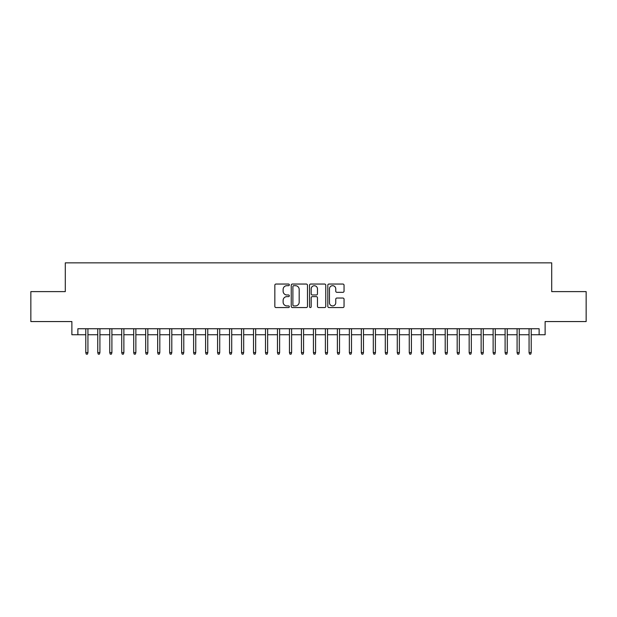 <?xml version="1.0" encoding="UTF-8"?>
<svg xmlns="http://www.w3.org/2000/svg" width="617" height="617" viewBox="0 0 617 617"><rect width="100%" height="100%" fill="white"/><g stroke="black" fill="none" stroke-linecap="round" stroke-linejoin="round"><path stroke-width="0.93" d="M289.334 284.861A0.825 0.825 0 0 0 288.509 284.044L276.015 284.044A1.172 1.172 0 0 0 274.835 285.216L274.835 306.387A1.172 1.172 0 0 0 276.015 307.559L288.509 307.559A0.825 0.825 0 0 0 289.334 306.734A0.825 0.825 0 0 0 288.509 305.916L286.89 305.916A3.764 3.764 0 0 1 283.126 302.153L283.126 300.386A3.764 3.764 0 0 1 286.89 296.623L288.509 296.623A0.825 0.825 0 0 0 289.334 295.798A0.825 0.825 0 0 0 288.509 294.98L286.89 294.98A3.764 3.764 0 0 1 283.126 291.216L283.126 289.45A3.764 3.764 0 0 1 286.89 285.686L288.509 285.686A0.825 0.825 0 0 0 289.334 284.861M342.867 292.335A1.172 1.172 0 0 0 344.047 291.155L344.047 285.216A1.172 1.172 0 0 0 342.867 284.044L328.992 284.044A1.172 1.172 0 0 0 327.812 285.216L327.812 306.387A1.172 1.172 0 0 0 328.992 307.559L342.867 307.559A1.172 1.172 0 0 0 344.047 306.387L344.047 299.214A1.172 1.172 0 0 0 342.867 298.034L336.928 298.034A1.172 1.172 0 0 0 335.756 299.214L335.756 302.77A3.147 3.147 0 0 1 332.609 305.916A3.147 3.147 0 0 1 329.463 302.77L329.463 288.833A3.147 3.147 0 0 1 332.609 285.686A3.147 3.147 0 0 1 335.756 288.833L335.756 291.155A1.172 1.172 0 0 0 336.928 292.335L342.867 292.335M77.873 334.738L77.873 328.745L539.127 328.745L539.127 334.738L545.119 334.738L545.119 321.557L586.15 321.557L586.15 291.61L551.706 291.61L551.706 262.857L65.294 262.857L65.294 291.61L30.85 291.61L30.85 321.557L71.88 321.557L71.88 334.738L85.778 334.738M307.474 285.216A1.172 1.172 0 0 0 306.294 284.044L292.419 284.044A1.172 1.172 0 0 0 291.239 285.216L291.239 306.387A1.172 1.172 0 0 0 292.419 307.559L306.294 307.559A1.172 1.172 0 0 0 307.474 306.387L307.474 285.216M310.706 284.044L324.581 284.044A1.172 1.172 0 0 1 325.761 285.216L325.761 306.387A1.172 1.172 0 0 1 324.581 307.559L318.642 307.559A1.172 1.172 0 0 1 317.47 306.387L317.47 297.803A1.172 1.172 0 0 0 316.29 296.623L312.349 296.623A1.172 1.172 0 0 0 311.176 297.803L311.176 306.734A0.825 0.825 0 0 1 310.351 307.559A0.825 0.825 0 0 1 309.526 306.734L309.526 285.216A1.172 1.172 0 0 1 310.706 284.044M87.938 334.738L97.764 334.738M99.915 334.738L109.741 334.738M111.901 334.738L121.726 334.738M123.878 334.738L133.704 334.738M135.863 334.738L145.681 334.738M147.841 334.738L157.667 334.738M159.818 334.738L169.644 334.738M171.804 334.738L181.629 334.738M183.781 334.738L193.607 334.738M195.766 334.738L205.584 334.738M207.744 334.738L217.57 334.738M219.721 334.738L229.547 334.738M231.707 334.738L241.532 334.738M243.684 334.738L253.51 334.738M255.669 334.738L265.487 334.738M267.647 334.738L277.473 334.738M279.624 334.738L289.45 334.738M291.61 334.738L301.428 334.738M303.587 334.738L313.413 334.738M315.572 334.738L325.39 334.738M327.55 334.738L337.376 334.738M339.527 334.738L349.353 334.738M351.513 334.738L361.331 334.738M363.49 334.738L373.316 334.738M375.468 334.738L385.293 334.738M387.453 334.738L397.279 334.738M399.43 334.738L409.256 334.738M411.416 334.738L421.234 334.738M423.393 334.738L433.219 334.738M435.371 334.738L445.196 334.738M447.356 334.738L457.182 334.738M459.333 334.738L469.159 334.738M471.319 334.738L481.137 334.738M483.296 334.738L493.122 334.738M495.274 334.738L505.099 334.738M507.259 334.738L517.085 334.738M519.236 334.738L529.062 334.738M531.222 334.738L539.127 334.738M293.715 285.686A0.825 0.825 0 0 0 292.89 286.512L292.89 305.091A0.825 0.825 0 0 0 293.715 305.916L295.42 305.916A3.764 3.764 0 0 0 299.183 302.153L299.183 289.45A3.764 3.764 0 0 0 295.42 285.686L293.715 285.686M317.47 288.895A3.147 3.147 0 0 0 314.323 285.748A3.147 3.147 0 0 0 311.176 288.895L311.176 293.8A1.172 1.172 0 0 0 312.349 294.98L316.29 294.98A1.172 1.172 0 0 0 317.47 293.8L317.47 288.895M85.778 352.592L86.257 354.143L87.46 354.143L87.938 352.592L85.778 352.592L85.778 328.745M87.938 352.592L87.938 328.745M97.764 352.592L98.242 354.143L99.437 354.143L99.915 352.592L97.764 352.592L97.764 328.745M99.915 352.592L99.915 328.745M109.741 352.592L110.219 354.143L111.422 354.143L111.901 352.592L109.741 352.592L109.741 328.745M111.901 352.592L111.901 328.745M121.726 352.592L122.205 354.143L123.4 354.143L123.878 352.592L121.726 352.592L121.726 328.745M123.878 352.592L123.878 328.745M133.704 352.592L134.182 354.143L135.378 354.143L135.863 352.592L133.704 352.592L133.704 328.745M135.863 352.592L135.863 328.745M145.681 352.592L146.16 354.143L147.363 354.143L147.841 352.592L145.681 352.592L145.681 328.745M147.841 352.592L147.841 328.745M157.667 352.592L158.145 354.143L159.34 354.143L159.818 352.592L157.667 352.592L157.667 328.745M159.818 352.592L159.818 328.745M169.644 352.592L170.122 354.143L171.325 354.143L171.804 352.592L169.644 352.592L169.644 328.745M171.804 352.592L171.804 328.745M181.629 352.592L182.108 354.143L183.303 354.143L183.781 352.592L181.629 352.592L181.629 328.745M183.781 352.592L183.781 328.745M193.607 352.592L194.085 354.143L195.28 354.143L195.766 352.592L193.607 352.592L193.607 328.745M195.766 352.592L195.766 328.745M205.584 352.592L206.063 354.143L207.266 354.143L207.744 352.592L205.584 352.592L205.584 328.745M207.744 352.592L207.744 328.745M217.57 352.592L218.048 354.143L219.243 354.143L219.721 352.592L217.57 352.592L217.57 328.745M219.721 352.592L219.721 328.745M229.547 352.592L230.025 354.143L231.228 354.143L231.707 352.592L229.547 352.592L229.547 328.745M231.707 352.592L231.707 328.745M241.532 352.592L242.011 354.143L243.206 354.143L243.684 352.592L241.532 352.592L241.532 328.745M243.684 352.592L243.684 328.745M253.51 352.592L253.988 354.143L255.183 354.143L255.669 352.592L253.51 352.592L253.51 328.745M255.669 352.592L255.669 328.745M265.487 352.592L265.966 354.143L267.169 354.143L267.647 352.592L265.487 352.592L265.487 328.745M267.647 352.592L267.647 328.745M277.473 352.592L277.951 354.143L279.146 354.143L279.624 352.592L277.473 352.592L277.473 328.745M279.624 352.592L279.624 328.745M289.45 352.592L289.928 354.143L291.131 354.143L291.61 352.592L289.45 352.592L289.45 328.745M291.61 352.592L291.61 328.745M301.428 352.592L301.914 354.143L303.109 354.143L303.587 352.592L301.428 352.592L301.428 328.745M303.587 352.592L303.587 328.745M313.413 352.592L313.891 354.143L315.086 354.143L315.572 352.592L313.413 352.592L313.413 328.745M315.572 352.592L315.572 328.745M325.39 352.592L325.869 354.143L327.072 354.143L327.55 352.592L325.39 352.592L325.39 328.745M327.55 352.592L327.55 328.745M337.376 352.592L337.854 354.143L339.049 354.143L339.527 352.592L337.376 352.592L337.376 328.745M339.527 352.592L339.527 328.745M349.353 352.592L349.831 354.143L351.034 354.143L351.513 352.592L349.353 352.592L349.353 328.745M351.513 352.592L351.513 328.745M361.331 352.592L361.817 354.143L363.012 354.143L363.49 352.592L361.331 352.592L361.331 328.745M363.49 352.592L363.49 328.745M373.316 352.592L373.794 354.143L374.989 354.143L375.468 352.592L373.316 352.592L373.316 328.745M375.468 352.592L375.468 328.745M385.293 352.592L385.772 354.143L386.975 354.143L387.453 352.592L385.293 352.592L385.293 328.745M387.453 352.592L387.453 328.745M397.279 352.592L397.757 354.143L398.952 354.143L399.43 352.592L397.279 352.592L397.279 328.745M399.43 352.592L399.43 328.745M409.256 352.592L409.734 354.143L410.937 354.143L411.416 352.592L409.256 352.592L409.256 328.745M411.416 352.592L411.416 328.745M421.234 352.592L421.719 354.143L422.915 354.143L423.393 352.592L421.234 352.592L421.234 328.745M423.393 352.592L423.393 328.745M433.219 352.592L433.697 354.143L434.892 354.143L435.371 352.592L433.219 352.592L433.219 328.745M435.371 352.592L435.371 328.745M445.196 352.592L445.675 354.143L446.878 354.143L447.356 352.592L445.196 352.592L445.196 328.745M447.356 352.592L447.356 328.745M457.182 352.592L457.66 354.143L458.855 354.143L459.333 352.592L457.182 352.592L457.182 328.745M459.333 352.592L459.333 328.745M469.159 352.592L469.637 354.143L470.84 354.143L471.319 352.592L469.159 352.592L469.159 328.745M471.319 352.592L471.319 328.745M481.137 352.592L481.622 354.143L482.818 354.143L483.296 352.592L481.137 352.592L481.137 328.745M483.296 352.592L483.296 328.745M493.122 352.592L493.6 354.143L494.795 354.143L495.274 352.592L493.122 352.592L493.122 328.745M495.274 352.592L495.274 328.745M505.099 352.592L505.578 354.143L506.781 354.143L507.259 352.592L505.099 352.592L505.099 328.745M507.259 352.592L507.259 328.745M517.085 352.592L517.563 354.143L518.758 354.143L519.236 352.592L517.085 352.592L517.085 328.745M519.236 352.592L519.236 328.745M529.062 352.592L529.54 354.143L530.743 354.143L531.222 352.592L529.062 352.592L529.062 328.745M531.222 352.592L531.222 328.745"/></g></svg>
